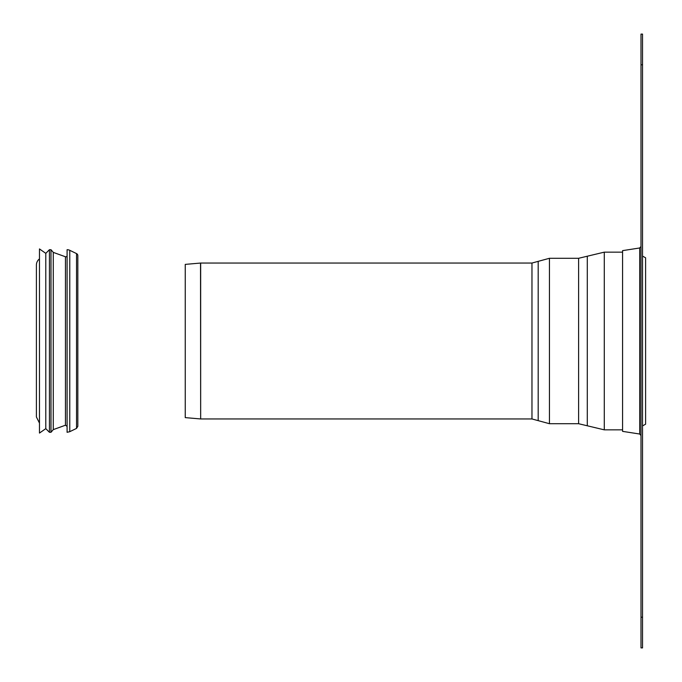 <?xml version="1.0" encoding="UTF-8"?>
<svg xmlns="http://www.w3.org/2000/svg" width="682" height="682" viewBox="0 0 682 682"><rect width="100%" height="100%" fill="white"/><g stroke="black" fill="none" stroke-linecap="round" stroke-linejoin="round"><path stroke-width="1.02" d="M639.699 247.975L639.699 434.025L622.581 431.365L622.581 250.635L639.699 247.975L640.995 246.458M642.529 34.1L642.529 647.9L640.995 647.9L640.995 34.1L642.529 34.1M642.529 425.909L645.598 424.204L645.598 257.796L642.529 256.091M622.581 429.848L604.286 429.848L604.286 252.152L622.581 252.152M578.609 258.29L578.609 423.71L549.453 423.71L549.453 258.29L578.609 258.29L604.286 252.152M200.525 418.944L185.248 417.614L185.248 264.386L200.525 263.056L200.661 418.953L200.661 263.047L531.969 263.047L549.453 258.29M77.833 426.114L77.833 255.665A2.302 2.302 0 0 0 76.537 253.593L69.769 250.311A6.138 6.138 0 0 0 67.092 249.697L67.092 432.303L69.769 431.68L69.769 250.311M67.092 255.622A1.228 1.228 0 0 1 65.446 256.773L53.281 252.383L50.98 249.697L49.445 249.697L49.445 432.303L50.98 432.303L50.98 249.697M65.446 256.773L65.446 425.218L53.281 429.617L53.281 252.383M49.445 432.303L45.788 428.646L45.788 253.354L49.445 249.697M45.788 428.646L39.471 433.07L39.471 248.93L45.788 253.354M39.471 423.096L36.402 416.958L36.402 265.042A7.673 7.673 0 0 1 39.471 258.904M642.529 64.79L640.995 64.79M642.529 617.21L640.995 617.21M578.609 423.71L587.287 425.781L587.287 256.219M531.969 263.047L531.969 418.953L538.183 420.641L538.183 261.359M77.833 426.327L76.537 428.398L76.537 253.593M639.699 434.025L640.995 435.542M587.287 425.781L604.286 429.848M538.183 420.641L549.453 423.71M531.969 418.953L200.661 418.953M65.446 425.218L67.092 426.378M53.281 429.617L50.98 432.303M76.537 428.398L69.769 431.68"/></g></svg>
